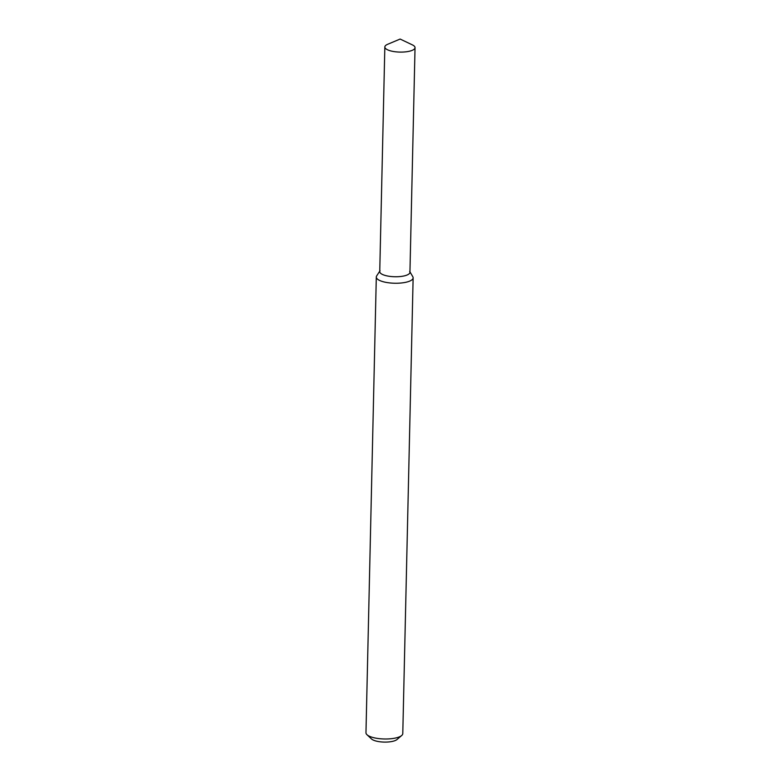 <?xml version="1.0" encoding="UTF-8"?>
<svg xmlns="http://www.w3.org/2000/svg" width="781" height="781" viewBox="0 0 781 781"><rect width="100%" height="100%" fill="white"/><g stroke="black" fill="none" stroke-linecap="round" stroke-linejoin="round"><path stroke-width="1.17" d="M380.044 270.724A15.103 4.764 1.3 0 0 386.79 275.849A15.103 4.764 1.3 0 0 403.328 276.093A15.103 4.764 1.3 0 0 409.674 271.397M379.751 271.173L376.676 275.898A18.412 5.809 1.3 0 0 376.305 277.001A18.412 5.809 1.3 0 0 384.906 282.146A18.412 5.809 1.3 0 0 403.552 282.702A18.412 5.809 1.3 0 0 413.129 277.841A18.412 5.809 1.3 0 0 412.807 276.718L409.947 271.856M376.305 277.001L365.967 732.754A18.412 5.809 1.3 0 0 366.972 734.706A18.412 5.809 1.3 0 0 374.558 737.889A18.412 5.809 1.3 0 0 401.698 735.497A18.412 5.809 1.3 0 0 402.781 733.584L413.129 277.841M366.972 734.706L371.502 738.953A13.502 4.266 1.3 0 0 377.077 741.286A13.502 4.266 1.3 0 0 396.973 739.539L401.698 735.497M391.896 51.195A15.103 4.764 1.3 0 0 407.184 51.653A15.103 4.764 1.3 0 0 415.033 47.661A15.103 4.764 1.3 0 0 412.339 44.859L400.126 39.05L387.659 44.292A15.103 4.764 1.3 0 0 384.838 46.977A15.103 4.764 1.3 0 0 391.896 51.195M384.838 46.977L379.742 271.632A15.103 4.764 1.3 0 0 386.79 275.849A15.103 4.764 1.3 0 0 402.088 276.308A15.103 4.764 1.3 0 0 409.937 272.315L415.033 47.661"/></g></svg>
